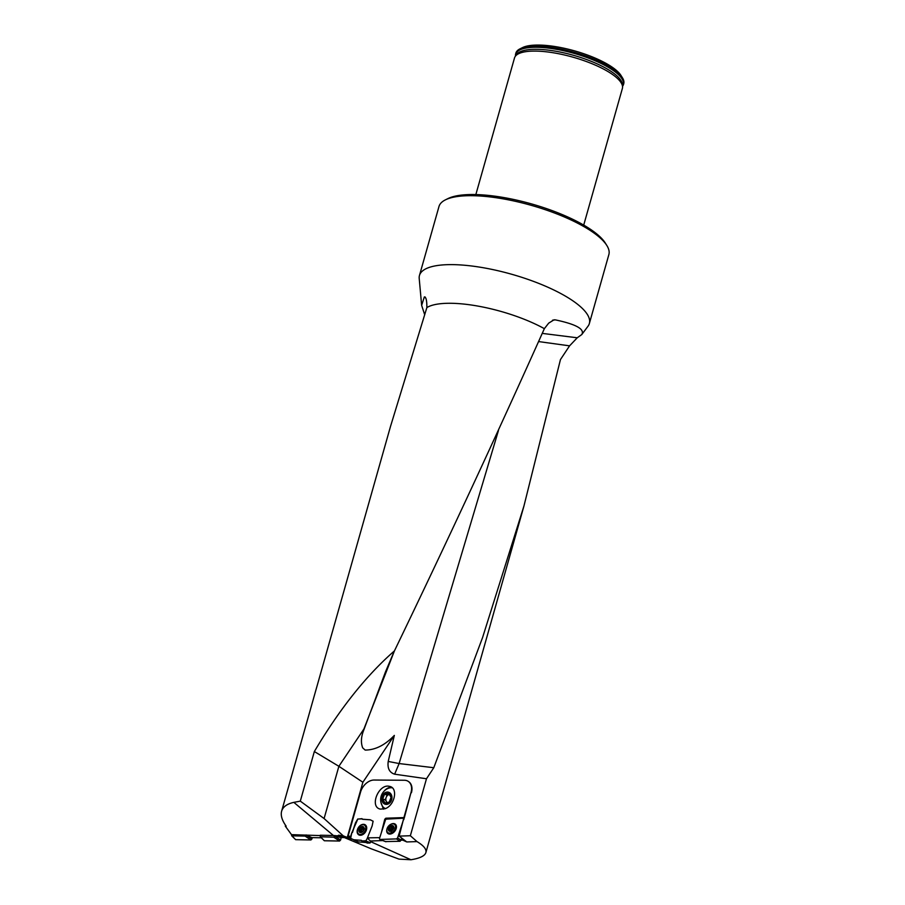 <?xml version="1.0" encoding="UTF-8"?>
<svg xmlns="http://www.w3.org/2000/svg" width="905" height="905" viewBox="0 0 905 905"><rect width="100%" height="100%" fill="white"/><g stroke="black" fill="none" stroke-linecap="round" stroke-linejoin="round"><path stroke-width="1.36" d="M335.438 835.79L339.262 835.688L343.685 837.544L340.8 837.611L333.413 835.485L293.842 802.362C286.998 803.889 282.926 806.841 281.625 811.208C280.505 815.382 282.009 820.371 286.161 826.163L285.301 826.141L291.501 834.648L320.189 835.575M306.682 835.326L311.886 837.623L321.264 837.792M424.603 314.51L421.651 305.358L424.321 296.964C425.791 296.908 426.628 299.476 426.832 304.668L426.877 307.564A75.036 22.308 15.8 0 1 544.358 328.662C496.992 434.457 447.025 541.869 394.433 650.899C366.299 675.447 339.601 709 314.34 751.546L300.302 801.14L324.092 818.55L343.334 835.915L338.662 835.191L371.073 848.743L399.015 859.117L410.949 859.75C419.841 858.325 424.818 855.938 425.882 852.578C426.708 849.32 423.744 845.655 417.001 841.593L406.775 841.944L402.714 840.123L403.064 839.116L406.775 841.944M300.302 801.14L293.842 802.362M426.877 307.564L390.711 425.769M370.903 841.763L410.949 859.75M352.396 839.218L348.108 837.747L348.12 836.05L350.891 836.401L351.513 833.482L350.801 836.299M343.334 835.915L348.108 837.747M339.262 835.688L338.662 835.191M351.129 839.105L348.482 836.412M369.082 838.007L368.346 839.059L367.441 837.86L379.761 837.645M382.804 840.575L370.383 841.017L371.118 841.39L369.885 843.03L367.328 843.019M368.346 839.059L370.383 841.017M404.218 818.177L386.673 818.754L385.53 819.738L381.367 832.645L384.772 819.229L385.858 818.211L403.913 817.588L399.139 836.118L403.064 839.116M404.309 817.849L411.017 792.486L403.913 817.588M411.017 792.486A13.247 9.276 -56.4 0 0 408.268 781.388A13.247 9.276 -56.4 0 0 404.377 780.257L374.07 780.042A13.247 9.276 -56.4 0 0 360.552 792.135L348.12 836.05M352.407 832.634L355.608 822.849L357.814 819.093L362.034 818.663L357.814 819.093L351.513 833.482M352.294 832.566L355.439 822.928L357.713 819.025L362.113 818.889M362.498 819.274L370.337 819.84L373.154 821.242L370.337 819.84L362.396 819.206L370.236 819.772L373.109 821.208L372.125 825.971L367.441 837.86M384.817 808.787L380.315 809.104C369.059 806.932 378.822 783.13 389.625 786.4C398.472 787.961 394.625 805.925 384.817 808.787M380.892 802.169L383.403 809.161M383.969 791.298A12.138 9.774 103.9 0 1 391.446 787.169M411.413 792.757A13.247 9.276 -56.4 0 0 408.664 781.649A13.247 9.276 -56.4 0 0 408.46 781.524M401.311 840.168L402.714 840.123M403.845 819.466L403.132 818.211L384.772 819.229M347.203 837.657L362.882 782.248L338.877 766.297L363.901 729.023L363.052 731.964C361.016 737.937 360.903 743.231 362.69 747.858L365.145 750.064C375.27 750.041 384.998 745.154 394.331 735.403L388.222 761.433L399.116 763.549L394.637 774.194C389.433 772.531 387.295 768.277 388.222 761.433M362.882 782.248L394.331 735.403M365.145 750.064L362.69 747.858M324.092 818.55L338.877 766.297L314.34 751.546M394.433 650.899L363.901 729.023M544.358 328.662L548.69 323.142L554.03 319.827L555.353 319.872C576.112 324.273 584.924 329.16 581.779 334.545L577.243 337.791L569.573 345.846L538.679 341.581M498.451 430.52L399.116 763.549L433.789 767.723L482.603 637.482L523.961 505.952L560.455 359.568L569.573 345.846M425.746 297.994L424.321 296.964L425.022 296.908M622.516 86.314A56.042 16.663 -164.2 0 0 623.511 84.425A56.042 16.663 -164.2 0 0 574.121 53.124A56.042 16.663 -164.2 0 0 515.658 53.904A56.042 16.663 -164.2 0 0 515.511 56.042M475.849 194.575L514.504 57.954A56.042 16.663 15.8 0 1 515.307 56.325A56.042 16.663 15.8 0 1 532.581 51.11A56.042 16.663 15.8 0 1 590.083 62.943A56.042 16.663 15.8 0 1 622.55 86.676A56.042 16.663 15.8 0 1 622.369 88.486L583.714 225.096M623.511 84.425L623.749 83.611A56.042 16.663 -164.2 0 0 622.482 77.864L620.977 75.454A53.836 16.007 -164.2 0 0 574.754 50.918A53.836 16.007 -164.2 0 0 522.513 47.603L519.979 48.859A56.042 16.663 -164.2 0 0 515.884 53.09L515.658 53.904M622.482 77.864A56.042 16.663 -164.2 0 0 574.358 52.32A56.042 16.663 -164.2 0 0 519.979 48.859M589.359 323.526L608.861 254.588A88.283 26.256 -164.2 0 0 606.859 245.526A88.283 26.256 -164.2 0 0 531.065 205.288A88.283 26.256 -164.2 0 0 445.43 199.847A88.283 26.256 -164.2 0 0 438.982 206.521L419.468 275.448A88.283 26.256 15.8 0 1 511.563 274.226A88.283 26.256 15.8 0 1 589.359 323.526A88.283 26.256 15.8 0 1 588.001 326.23L581.779 334.545M445.43 199.847L447.964 198.58A86.066 25.6 15.8 0 1 531.461 203.897A86.066 25.6 15.8 0 1 605.366 243.128L606.859 245.526M421.651 305.358L419.207 278.469A88.283 26.256 15.8 0 1 419.468 275.448M433.789 767.723L426.481 778.753L394.637 774.194M399.139 836.118L410.35 835.734L426.481 778.753M410.35 835.734L417.001 841.593M333.413 835.485L320.28 835.236L320.268 836.774L333.73 837.182L334.929 835.439M392.272 787.803A11.448 9.22 103.9 0 0 387.657 788.583A12.353 12.353 0 0 0 382.272 805.857A11.708 8.202 -56.4 0 0 385.44 808.55M384.501 794.318A5.147 4.152 103.9 0 1 388.698 793.425A5.147 4.152 103.9 0 1 391.062 797.328A5.147 4.152 103.9 0 1 389.229 802.113A5.147 4.152 103.9 0 1 385.032 803.007A5.147 4.152 103.9 0 1 382.668 799.104A5.147 4.152 103.9 0 1 384.501 794.318L382.668 799.104L385.032 803.007L389.229 802.113L391.062 797.328L388.698 793.425L384.501 794.318L387.114 794.963L389.467 794.466A4.457 3.586 -76.1 0 0 389.207 794.522A4.457 3.586 -76.1 0 0 386.197 797.35L387.114 794.963M382.668 799.104L385.281 799.749L386.197 797.35A4.457 3.586 -76.1 0 0 386.469 801.694L385.281 799.749M387.057 802.667L386.469 801.694A4.457 3.586 -76.1 0 0 387.272 802.622M381.774 799.296A6.233 5.023 103.9 0 1 386.639 792.113A6.233 5.023 103.9 0 1 391.967 797.497A6.233 5.023 103.9 0 1 387.091 804.319A6.233 5.023 103.9 0 1 381.774 799.296M360.869 832.329L359.613 831.265L360.552 832.362A3.111 2.183 123.6 0 1 359.002 830.79A3.111 2.183 123.6 0 1 359.941 827.928A3.111 2.183 123.6 0 1 362.419 826.65A3.111 2.183 123.6 0 1 363.957 828.222A3.111 2.183 123.6 0 1 363.029 831.073A3.111 2.183 123.6 0 1 360.552 832.362L363.029 831.073L363.957 828.222M357.622 829.285A5.294 3.711 -56.4 0 0 358.64 833.98A5.294 3.711 -56.4 0 0 364.658 831.616A5.294 3.711 -56.4 0 0 364.5 825.156A5.294 3.711 -56.4 0 0 357.622 829.285M358.64 833.98L359.726 834.704A5.294 3.711 -56.4 0 0 361.367 835.157M366.649 827.204A5.294 3.711 -56.4 0 0 365.597 825.88L364.5 825.156M359.613 831.265L359.002 830.79L359.941 827.928L362.419 826.65L363.934 828.098M361.48 829.885L359.828 828.788L361.48 830.552A2.376 1.663 -56.4 0 0 361.434 831.967M359.568 831.265L359.002 830.79M359.941 827.928L360.733 827.69M362.939 827.227L363.946 828.143M359.455 830.089L361.084 831.175L361.48 830.552A2.376 1.663 123.6 0 1 362.984 828.731A2.376 1.663 123.6 0 1 363.968 828.505M361.864 827.102L363.516 828.199L362.984 828.731L360.824 827.758M362.249 828.708L361.423 829.84M359.398 830.1L361.05 831.197L360.767 831.831M390.281 831.152L389.195 830.281L390.202 831.163A3.111 2.093 129.7 0 1 388.562 829.862A3.111 2.093 129.7 0 1 389.444 827.125A3.111 2.093 129.7 0 1 391.967 825.688A3.111 2.093 129.7 0 1 393.607 826.989A3.111 2.093 129.7 0 1 392.713 829.727A3.111 2.093 129.7 0 1 390.202 831.163L392.713 829.727L393.607 826.989M387.08 828.629A5.294 3.563 -50.3 0 0 387.781 832.566A5.294 3.563 -50.3 0 0 393.901 830.767A5.294 3.563 -50.3 0 0 394.557 824.421A5.294 3.563 -50.3 0 0 390.462 824.5A5.294 3.563 -50.3 0 0 387.08 828.629M387.781 832.566L388.822 833.437A5.294 3.563 -50.3 0 0 390.394 834.025M396.458 826.729A5.294 3.563 -50.3 0 0 395.598 825.292L394.557 824.421M389.195 830.281L388.562 829.862L389.444 827.125L391.967 825.688L393.607 827.046M389.139 830.281L388.562 829.862M392.51 826.208L393.618 827.102M389.342 827.962L390.949 829.896A2.376 1.595 -50.3 0 0 390.87 830.96M388.992 829.206L390.553 830.507L390.949 829.896A2.376 1.595 129.7 0 1 392.442 828.052A2.376 1.595 129.7 0 1 393.517 827.747M391.401 826.197L392.985 827.509L392.442 828.052L390.247 826.853M391.752 828.109L390.847 829.206M388.946 829.218L390.27 830.835M285.539 825.281L285.301 826.141M365.812 842.476L358.38 841.922L350.665 838.335L351.615 833.55M358.391 841.922L353.414 839.738L358.493 841.944M361.355 840.326L353.504 839.761M361.627 840.643L367.543 843.109M369.885 843.03L365.563 840.836L361.943 840.96M365.563 840.836L370.349 842.702M367.521 837.951L366.039 840.507M357.475 829.478A5.962 4.174 -56.4 0 0 358.878 834.908A5.962 4.174 -56.4 0 0 366.367 830.111A5.962 4.174 -56.4 0 0 365.45 825.009A5.962 4.174 -56.4 0 0 357.475 829.478M334.748 836.163L340.597 840.021L341.174 837.611M340.597 840.021L339.579 841.039L333.73 837.182M320.642 836.933L324.341 840.756L339.579 841.039M324.341 840.756L320.268 836.774M401.933 838.256L400.123 841.277L385.541 841.571M385.734 841.707L379.749 839.41L379.478 838.516L385.53 819.738M379.749 839.41L385.983 841.741M400.123 841.277L396.458 838.901L379.998 839.444M396.458 838.901L397.6 837.917L401.277 840.293M403.664 819.138L397.6 837.917M387.012 828.878A5.962 4.005 -50.3 0 0 386.978 828.98A5.962 4.005 -50.3 0 0 387.962 833.562A5.962 4.005 -50.3 0 0 396.164 828.675A5.962 4.005 -50.3 0 0 395.564 824.421A5.962 4.005 -50.3 0 0 390.79 824.331M291.478 834.625L291.964 835.835L305.087 836.096L306.15 834.953M306.116 835.089L311.942 838.946L312.259 837.623M311.942 838.946L310.924 839.964L305.087 836.096M291.964 835.835L295.641 839.659L310.924 839.964M295.641 839.659L291.591 835.677M386.673 818.754L385.858 818.211M555.353 319.872L552.548 320.189M542.287 333.391L577.243 337.791M515.646 55.85A55.816 16.595 15.8 0 1 574.053 53.361A55.816 16.595 15.8 0 1 622.504 86.088M515.307 56.325L516.642 54.47A55.262 16.437 15.8 0 1 573.51 55.307A55.262 16.437 15.8 0 1 622.38 84.391L622.55 86.676M393.777 652.301L385.383 672.144L363.052 731.964M359.014 829.331A3.315 2.319 -56.4 0 0 361.864 832.227A3.315 2.319 -56.4 0 0 363.572 826.966A3.315 2.319 -56.4 0 0 359.014 829.331M361.864 827.159L363.505 828.245M388.528 828.505A3.315 2.229 -50.3 0 0 391.548 830.903A3.315 2.229 -50.3 0 0 393.177 825.858A3.315 2.229 -50.3 0 0 388.528 828.505M390.281 826.887L391.854 828.188M391.401 826.242L392.974 827.543M389.388 827.985L390.949 829.297M359.251 835.077A5.883 4.118 123.6 0 1 358.131 833.528M363.889 824.851A5.883 4.118 123.6 0 1 365.744 825.281M360.043 835.258A5.588 3.914 123.6 0 1 359.025 834.229M364.896 825.405A5.588 3.914 123.6 0 1 366.231 825.96M388.336 833.777A5.883 3.948 129.7 0 1 387.498 832.283M394.229 824.195A5.883 3.948 129.7 0 1 395.836 824.738M389.06 834.014A5.588 3.756 129.7 0 1 388.29 832.996M395.066 824.851A5.588 3.756 129.7 0 1 396.209 825.417M281.625 811.208L390.7 425.746M425.882 852.578L523.972 505.94M361.638 832.408L360.009 831.322M363.222 827.86L364.862 828.957M360.778 827.736L362.419 828.822M391.288 831.684L389.727 830.383M392.702 826.684L394.263 827.985M367.43 843.087L361.819 840.937M403.969 819.059L403.641 818.471"/></g></svg>
